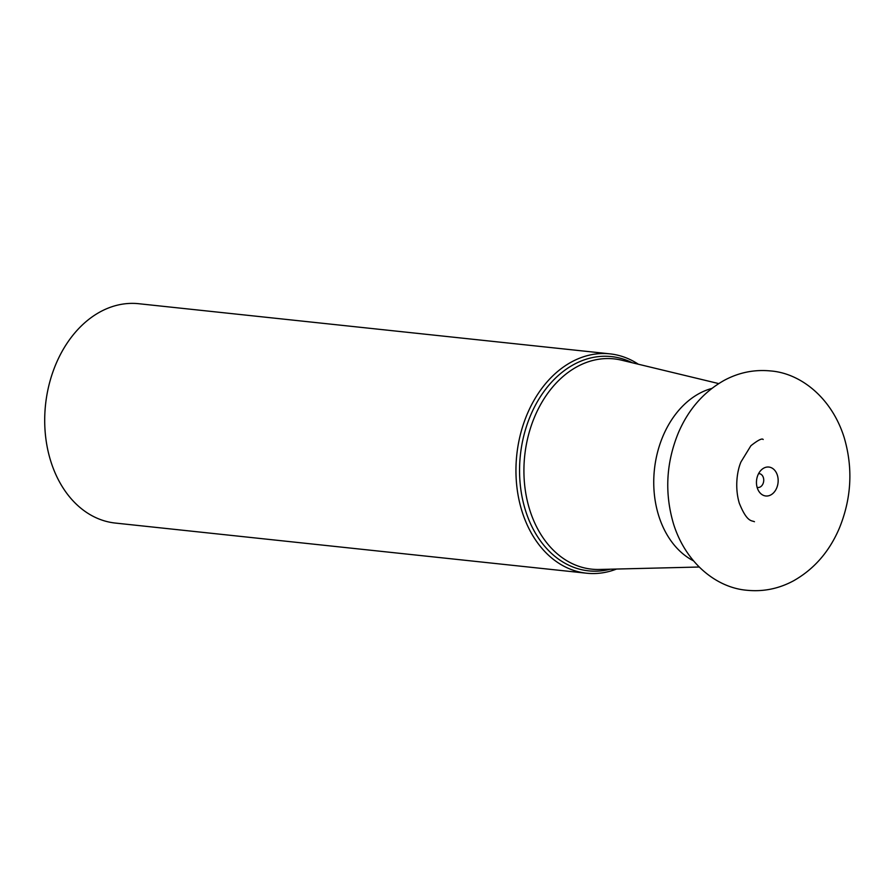 <?xml version="1.0" encoding="UTF-8"?>
<svg xmlns="http://www.w3.org/2000/svg" width="894" height="894" viewBox="0 0 894 894"><rect width="100%" height="100%" fill="white"/><g stroke="black" fill="none" stroke-linecap="round" stroke-linejoin="round"><path stroke-width="1.34" d="M609.954 353.856L138.704 303.714A110.297 81.969 96.1 0 0 95.993 314.319A110.297 81.969 96.1 0 0 50.779 461.237A110.297 81.969 96.1 0 0 115.371 523.068L586.62 573.21A110.297 81.969 -83.9 0 1 522.029 511.379A110.297 81.969 -83.9 0 1 533.405 401.417A110.297 81.969 -83.9 0 1 609.954 353.856A110.297 81.969 -83.9 0 1 638.361 364.227M616.569 569.042A110.297 81.969 -83.9 0 1 586.62 573.21M711.78 388.443A90.205 67.039 96.1 0 0 658.71 515.726A90.205 67.039 96.1 0 0 693.442 560.817M757.252 487.822A14.55 10.806 96.1 0 0 759.241 491.879A14.55 10.806 96.1 0 0 773.075 493.298A14.55 10.806 96.1 0 0 777.367 475.206A14.55 10.806 96.1 0 0 761.599 469.685A14.55 10.806 96.1 0 0 757.252 487.822M757.106 487.353A6.951 5.163 96.1 0 0 757.821 487.487A6.951 5.163 96.1 0 0 762.638 484.492A6.951 5.163 96.1 0 0 763.353 477.564A6.951 5.163 96.1 0 0 759.285 473.675A6.951 5.163 96.1 0 0 758.57 473.664M610.356 569.199A107.738 80.069 -83.9 0 1 525.527 510.575A107.738 80.069 -83.9 0 1 525.493 510.452A107.738 80.069 -83.9 0 1 543.887 391.594A107.738 80.069 -83.9 0 1 632.315 362.774M718.698 383.582L621.565 360.181A105.738 78.571 96.1 0 0 543.083 400.311A105.738 78.571 96.1 0 0 529.74 509.882A105.738 78.571 96.1 0 0 529.784 510.005A105.738 78.571 96.1 0 0 599.304 569.467L699.186 567.019M747.149 590.286C716.239 587.839 685.564 562.695 673.495 523.817C664.477 493.175 666.097 462.857 678.345 432.875C688.335 409.519 703.578 392.03 724.073 380.431C738.735 372.519 754.201 369.356 770.483 370.932C800.298 373.133 831.588 397.439 844.137 437.412C853.155 468.054 851.535 498.36 839.287 528.343C829.297 551.71 814.054 569.187 793.559 580.798C778.897 588.699 763.431 591.862 747.149 590.286M763.185 439.502C762.09 438.049 758 440.127 750.893 445.737L740.958 461.941C737.427 470.043 734.432 486.805 739.293 503.188C747.183 522.733 751.72 520.308 754.447 521.716"/></g></svg>
